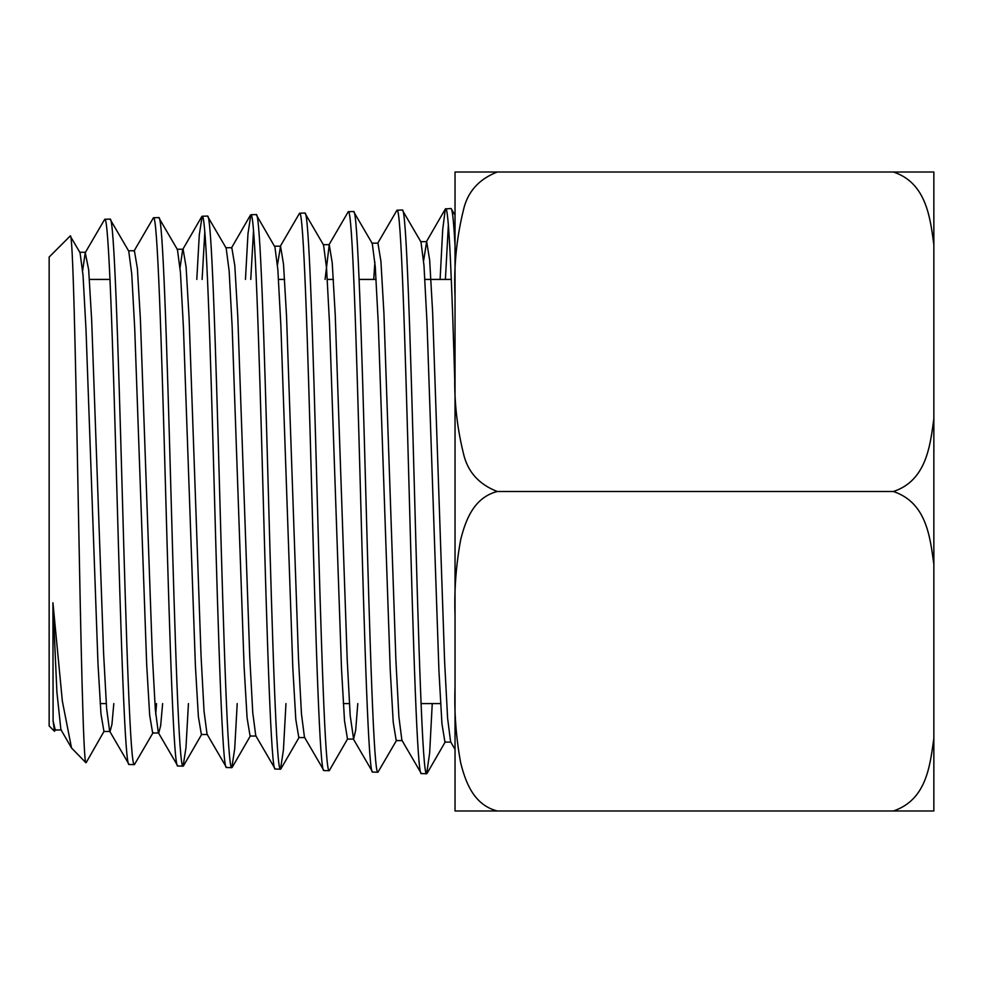 <?xml version="1.0" encoding="UTF-8"?>
<svg xmlns="http://www.w3.org/2000/svg" width="983" height="983" viewBox="0 0 983 983"><rect width="100%" height="100%" fill="white"/><g stroke="black" fill="none" stroke-linecap="round" stroke-linejoin="round"><path stroke-width="1.47" d="M455.031 172.013L497.251 172.013L455.031 172.013L455.031 810.987L893.412 810.987C926.662 799.732 929.992 765.597 933.85 738.331L933.85 810.987L893.412 810.987M497.251 810.987C473.155 804.733 465.278 781.03 460.671 762.796C456.026 737.25 454.146 712.048 455.031 687.191L455.031 245.75C453.691 221.089 452.352 208.679 451.013 208.494L455.031 215.142M933.85 244.669C930.213 218.091 926.477 182.912 893.412 172.013L933.85 172.013L933.85 738.331M933.85 564.156C929.992 536.902 926.662 502.755 893.412 491.5C926.477 480.601 930.213 445.422 933.85 418.844M455.031 367.703C453.716 396.653 456.481 425.111 463.349 453.089C467.367 471.447 478.672 484.25 497.251 491.5L893.412 491.5M497.251 491.5C473.155 497.754 465.278 521.469 460.671 539.704C456.026 565.237 454.146 590.439 455.031 615.297M455.031 295.809C453.716 266.86 456.481 238.39 463.349 210.411C467.367 192.054 478.672 179.262 497.251 172.013L893.412 172.013M440.101 279.418L442.719 229.383L445.348 208.974L451.013 208.494M445.704 208.666C448.813 207.057 451.922 282.649 455.031 389.968M448.359 224.984L445.397 279.418M432.25 703.582L429.632 753.175L426.647 773.744C422.604 777.504 418.537 642.378 414.482 491.721C410.415 341.126 406.36 206.037 402.293 210.018L420.994 242.015L423.98 265.435L426.978 322.154L438.946 671.094L441.932 723.66L444.93 742.104L451.013 742.104M396.628 740.236L377.939 772.233C373.884 775.943 369.841 641.641 365.774 491.819C361.719 342.01 357.652 207.573 353.585 211.529L372.287 243.538L375.273 266.823L378.271 323.198L390.239 670.025L393.225 722.272L396.223 740.592L402.305 740.592M347.503 739.069L329.231 770.709C325.176 774.432 321.122 640.83 317.067 491.869C313.012 342.858 308.945 209.072 304.877 213.041L323.567 245.05L326.565 268.212L329.551 324.255L341.519 668.968L344.517 720.883L347.503 739.069L353.597 739.069L350.181 715.489L347.196 659.347L335.228 314.658L332.229 262.842L329.244 244.681L325.078 279.418M285.967 703.582L283.436 749.882L280.524 769.197C276.469 772.871 272.402 639.896 268.347 491.66C264.292 343.509 260.237 210.62 256.17 214.564L274.441 246.205L280.536 246.205L277.489 264.869M253.516 230.673L250.763 279.418M237.21 703.582L234.704 748.813L231.816 767.674C227.761 771.348 223.706 639.257 219.651 491.93C215.584 344.455 211.517 212.082 207.45 216.076L226.164 248.097L229.15 271.038L232.135 326.43L244.103 666.806L247.102 718.069L250.087 736.046L256.182 736.046M204.808 232.135L202.105 279.418M188.441 703.582L185.971 747.682L183.096 766.162C179.053 769.812 174.986 638.311 170.931 491.758C166.877 345.217 162.809 213.704 158.742 217.599L177.444 249.608L180.442 272.426L183.428 327.474L195.396 665.749L198.382 716.681L201.38 734.522L207.462 734.522M153.102 732.63L134.388 764.651C130.334 768.251 126.279 637.525 122.224 491.758C118.157 346.016 114.102 215.24 110.035 219.111L128.748 251.132L131.734 273.852L134.72 328.592L146.688 664.655L149.674 715.255L152.66 732.999L158.754 732.999L160.684 725.54L162.625 703.582M86.357 762.132L85.926 762.722C83.358 763.533 80.79 637.955 78.173 497.73C75.556 356.927 72.902 229.617 70.198 236.006L80.041 252.643L83.027 275.24L86.013 329.649L97.981 663.599L100.966 713.867L103.952 731.487L110.047 731.487L111.939 724.41L113.819 703.582M55.687 729.595L54.483 731.278L53.107 720.969L52.922 602.726L62.347 701.1L71.538 748.002L85.926 762.722M304.89 737.557L298.795 737.557L295.809 719.458L292.811 667.875L280.855 325.373L277.857 269.649L274.871 246.573M156.53 703.582L155.707 714.616M86.172 762.624L103.952 731.487M61.339 729.976L55.245 729.976L53.107 720.969M100.18 703.582L106.275 703.582M343.3 703.582L349.395 703.582M421.068 703.582L440.568 703.582M70.198 236.006L49.15 257.054L49.15 725.945L54.483 731.278M129.08 764.479L109.617 731.119L106.619 708.485L103.633 654.002L91.665 320.016L88.679 269.846L85.251 252.643L104.726 219.283C108.794 215.424 112.861 346.09 116.916 491.721C120.97 637.451 125.038 768.079 129.08 764.479L134.388 764.651M104.726 219.283L110.035 219.111M133.971 251.132L153.446 217.759C157.501 213.876 161.568 345.254 165.623 491.684C169.69 638.2 173.733 769.64 177.8 766.003L183.096 766.162M128.318 250.751L134.401 250.751L137.387 268.457L140.385 318.971L152.34 655.034L155.339 709.861L158.324 732.63L177.8 766.003M153.446 217.759L158.742 217.599M196.797 279.418L199.291 234.851L202.154 216.248C206.221 212.316 210.276 344.48 214.343 491.807C218.398 639.011 222.453 771.225 226.508 767.514L231.816 767.674M177.026 249.24L183.108 249.24L186.106 267.044L189.092 317.878L201.06 656.128L204.046 711.274L207.032 734.154L226.508 767.514M202.154 216.248L207.45 216.076M245.455 279.418L247.974 233.782L250.862 214.724C254.929 210.792 258.984 343.755 263.051 491.893C267.106 640.019 271.173 772.712 275.215 769.025L280.524 769.197M225.734 247.716L231.816 247.716L234.814 265.643L237.8 316.796L249.768 657.222L252.766 712.7L255.752 735.677L275.215 769.025M250.862 214.724L256.17 214.564M280.106 246.573L299.569 213.213C303.636 209.268 307.704 342.809 311.746 491.672C315.813 640.621 319.868 774.248 323.923 770.549L329.231 770.709M280.536 246.205L283.522 264.255L286.52 315.752L298.476 658.254L301.474 714.063L304.46 737.189L323.923 770.549M299.569 213.213L304.877 213.041M328.826 245.05L348.277 211.689C352.356 207.72 356.411 342.121 360.466 491.893C364.521 641.518 368.588 775.808 372.643 772.06L377.939 772.233M353.18 738.7L372.643 772.06M348.277 211.689L353.585 211.529M377.533 243.538L396.997 210.178C401.052 206.172 405.119 341.248 409.174 491.77C413.241 642.354 417.296 777.32 421.351 773.584L426.647 773.744M371.857 243.17L377.951 243.17L380.937 261.429L383.935 313.577L395.903 660.441L398.901 716.902L401.887 740.236L421.351 773.584M396.997 210.178L402.293 210.018M455.031 749.415L450.595 741.747L447.609 718.278L444.611 661.473L432.643 312.533L429.657 260.053L426.659 241.658L423.612 260.667M374.904 262.068L373.712 279.418M357.8 703.582L355.699 730.025L353.597 739.069M201.785 216.567L182.678 249.608L180.061 267.683M85.251 252.643L82.646 270.485M71.538 748.002L60.897 729.595L56.903 692.143L52.922 602.726M427.027 773.424L445.348 741.747M280.905 768.866L299.225 737.189M232.197 767.354L250.505 735.677M183.489 765.831L201.81 734.154M89.416 279.418L109.985 279.418M278.521 279.418L284.615 279.418M327.314 279.418L333.409 279.418M359.102 279.418L376.108 279.418M424.889 279.418L451.308 279.418M420.577 241.658L426.659 241.658M323.149 244.681L329.244 244.681M79.598 252.275L85.693 252.275M426.241 242.015L445.348 208.974M231.398 248.085L250.493 215.056"/></g></svg>

